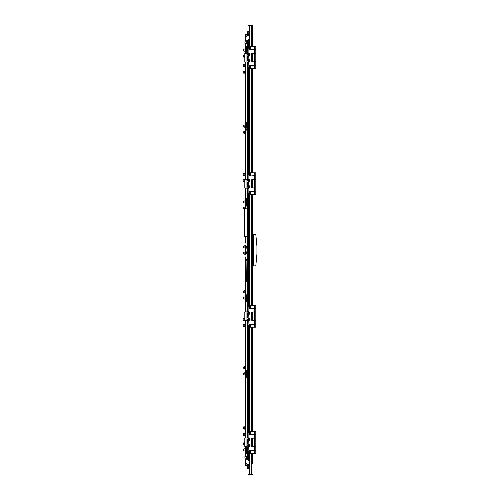 <?xml version="1.0" encoding="UTF-8"?>
<svg xmlns="http://www.w3.org/2000/svg" width="500" height="500" viewBox="0 0 500 500"><rect width="100%" height="100%" fill="white"/><g stroke="black" fill="none" stroke-linecap="round" stroke-linejoin="round"><path stroke-width="0.75" d="M243.312 450.531L243.312 449.269L243.312 450.531L244.019 450.531M243.312 444.225L243.312 442.962L243.312 444.225L244.019 444.225M243.312 374.481L243.312 373.219L243.312 374.481L244.019 374.481M243.312 368.175L243.312 366.912L243.312 368.175L244.019 368.175M243.062 298.006L243.312 297.419L243.312 298.681L244.019 298.681M243.062 297.675L243.312 298.681M243.312 292.375L243.312 291.112L243.312 292.375L244.019 292.375M243.312 253.781L243.312 252.525L243.312 253.781L244.019 253.781M243.312 247.475L243.312 246.219L243.312 247.475L244.019 247.475M243.312 50.731L243.312 49.469L243.312 50.731L244.019 50.731M243.312 57.038L243.312 55.775L243.312 57.038L244.019 57.038M243.312 126.781L243.312 125.519L243.312 126.781L244.019 126.781M243.312 133.088L243.312 131.825L243.312 133.088L244.019 133.088M243.312 202.581L243.312 201.319L243.312 202.581L244.019 202.581M243.312 208.888L243.312 207.625L243.312 208.888L244.019 208.888M245.775 451.544L245.588 446.625M245.775 375.487L245.775 365.906M245.775 299.694L245.775 290.106M245.775 48.456L245.588 53.375M245.775 134.094L245.775 124.513M245.775 200.306L245.331 208.794M245.588 448.644L245.588 451.163M245.588 372.587L245.588 375.112M245.588 367.544L245.331 368.806L245.331 366.281L245.588 367.544M245.588 296.794L245.331 299.312L245.588 296.794M245.588 291.744L245.331 293.006L245.331 290.487L245.588 291.744M245.588 51.356L245.588 48.837M245.588 127.413L245.588 124.887M245.331 132.456L245.588 131.194L245.588 133.719L245.331 132.456M245.331 203.206L245.588 200.688L245.331 203.206M245.588 253.15L245.331 254.412L245.331 251.894L245.588 253.15M245.331 246.85L245.588 245.588L245.588 248.106L245.331 246.85M249.494 39.375L248.312 39.375L247.631 40.056L247.631 43.731L245.775 43.731L244.831 43.181L245.181 40.906M244.831 43.181L246.05 37.075L246.056 34.588L245.306 34.588L245.544 38.694M246.344 260.719L245.331 260.719L245.331 281.781L246.344 281.781L246.088 260.719M245.331 236.25L245.331 239.281L246.025 239.281M246.025 254.794L245.588 254.794L245.588 245.206L246.025 245.206M247.631 236.25L244.438 236.25L244.438 208.794L246.025 208.794L246.025 258.831L246.781 259.587L247.631 259.587M245.181 459.094L244.831 456.819L245.775 456.269L247.631 456.306L248.363 455.625M249.494 463.594L248.938 464.156L247.281 464.156L246.056 462.925L245.181 458.844L246.781 458.844M252.775 341.169L252.775 341.706M252.775 277.731L252.775 278.263M252.775 222.269L252.775 221.737M252.775 158.831L252.775 158.294M247.631 459.363L247 459.363L247 456.838L246.731 457.537M247.631 453.056L247 453.056L247 450.531L246.719 451.55M246.725 42.431L247 43.163L247 40.637L246.7 42.237M246.719 48.45L246.719 47.962M249.494 455.325L247.631 455.325L247.631 451.794M249.494 44.675L247.631 44.675L247.631 48.206M247.338 447.15L247.125 446.625M247.5 459.363L247.5 459.931L247.125 459.363M247.125 456.838L247.5 456.269L247.5 456.838M247.5 251.831L247.125 251.45L247.125 248.55L247.5 248.169L247.631 251.831M247.5 43.163L247.5 43.731L247.125 43.163M247.125 40.637L247.5 40.069L247.5 40.637M247.125 53.375L247.338 52.85M252.775 438.175L255.8 438.044L255.8 434.387L252.775 434.263M249.494 450.219L250.25 450.406L250.25 453.306L255.8 453.306L255.8 450.281L252.775 450.406M252.775 446.494L255.8 446.494L252.269 446.494L252.35 439.306L252.269 445.363M249.106 446.763L248.35 446.812M249.438 450.219L249.025 451.794L247.338 451.794L247.338 446.812M248.35 444.162L249.106 444.212M249.106 440.456L248.35 440.506M247.338 446.75L244.819 446.625L244.819 438.044L249.106 437.906M249.438 434.45L249.025 432.875L247.338 432.875L247.338 437.856M248.35 437.856L247.338 437.919M252.269 439.306L252.269 438.175L253.025 438.175L253.025 446.494M255.8 434.387L249.494 434.45M255.8 434.263L255.8 431.362L250.25 431.362L250.25 434.263M255.8 450.406L250.25 450.406M250.25 453.306L249.494 453.306L249.494 474.475L251.956 474.419M254.288 327.188L254.288 324.288L255.8 324.288L255.8 327.188L249.494 327.188L249.494 431.362L250.25 431.362M255.8 438.044L253.025 438.175M245.55 461.306L245.512 465.919L249.494 465.919M246.269 465.919L246.269 465.412L249.494 465.412M252.775 312.05L255.8 311.925L255.8 308.269L252.775 308.144M255.8 324.288L252.775 324.288M252.775 320.375L255.8 320.375L252.269 320.375L252.269 319.237M249.106 320.644L248.35 320.694M249.438 324.094L249.025 325.675L247.338 325.675L247.338 320.694M248.35 318.044L249.106 318.094M249.106 314.337L248.35 314.387M247.338 320.625L244.819 320.5L244.819 311.925L249.106 311.788M249.438 308.331L249.025 306.756L247.338 306.756L247.338 311.737M248.35 311.737L247.338 311.8M252.338 313.281L252.35 319.237L252.269 312.05L253.025 312.05L253.025 320.375M255.8 308.269L249.494 308.331M255.8 308.144L255.8 305.244L250.25 305.244L250.25 308.144M254.288 194.756L254.288 191.856L255.8 191.856L255.8 194.756L249.494 194.756L249.494 305.244L250.25 305.244M255.8 311.925L253.025 312.05M249.494 324.094L250.25 324.288L250.25 327.188M252.775 179.625L255.8 179.5L255.8 175.844L252.775 175.712M255.8 191.856L252.775 191.856M252.775 187.95L255.8 187.95L252.269 187.95L252.35 180.763L252.338 186.719M249.106 188.212L248.35 188.263M249.438 191.669L249.025 193.244L247.338 193.244L247.338 188.263M248.35 185.613L249.106 185.662M249.106 181.906L248.35 181.956M247.338 188.2L244.819 188.075L244.819 179.5L249.106 179.356M249.438 175.906L249.025 174.325L247.338 174.325L247.338 179.306M248.35 179.306L247.338 179.375M252.269 180.763L252.269 179.625L253.025 179.625L253.025 187.95M255.8 175.844L249.494 175.906M255.8 175.712L255.8 172.812L250.25 172.812L250.25 175.712M254.288 68.637L254.288 65.738L255.8 65.738L255.8 68.637L249.494 68.637L249.494 172.812L250.25 172.812M255.8 179.5L253.025 179.625M249.494 191.669L250.25 191.856L250.25 194.756M252.775 53.506L255.8 53.375L255.8 49.719L252.775 49.594M255.8 65.738L252.775 65.738M252.775 61.825L255.8 61.825L252.269 61.825L252.35 54.638L252.269 60.694M249.106 62.094L248.35 62.144M249.438 65.55L249.025 67.125L247.338 67.125L247.338 62.144M248.35 59.494L249.106 59.544M249.106 55.788L248.35 55.838M247.338 62.081L244.819 61.956L244.819 53.375L249.106 53.238M249.438 49.781L249.025 48.206L247.338 48.206L247.338 53.188M248.35 53.188L247.338 53.25M252.269 54.638L252.269 53.506L253.025 53.506L253.025 61.825M255.8 49.719L249.494 49.781M255.8 49.594L255.8 46.694L250.25 46.694L250.25 49.594M252.775 36.225L252.775 26.006L251.769 25.525L249.494 25.525L249.494 46.694L250.25 46.694M255.8 53.375L253.025 53.506M249.494 65.55L250.25 65.738L250.25 68.637M248.731 468.237L247.712 468.444L247.525 465.919M246.9 465.412L246.9 464.781L249.419 464.781L247.625 464.519M249.494 34.081L246.269 34.081L246.056 34.588M249.494 34.588L246.269 34.588M247.638 31.762L248.731 31.762M248.55 35.5L249.419 35.219L246.9 35.219L248.538 35.513M245.775 434.894L243.088 434.775L243.088 433.244L245.681 432.994L245.331 435.281L245.775 435.462M245.775 426.756L245.331 426.938L245.338 429.038L245.769 429.162L243.088 428.975L243.088 428.469L245.775 428.512M245.775 72.675L243.088 72.55L243.088 73.062L245.775 73.244M245.331 66.756L243.088 66.756L243.088 66.244L245.331 66.244L245.331 66.756M245.775 324.475L245.331 324.65L245.588 326.95M245.775 174.956L243.088 174.838L243.088 175.344L245.775 175.525M245.775 70.856L245.331 71.025L245.775 70.844L245.331 71.025L245.331 73.062L245.775 73.231M245.775 64.538L245.331 64.719L245.331 66.244L245.775 66.294M247.631 368.975L246.331 370.45L246.825 371.95L247.631 372.425M245.775 173.137L245.331 173.306L245.775 173.125L245.331 173.306L245.331 175.35L245.775 175.512M245.775 179.444L245.356 179.5M247.631 127.575L246.906 127.975L246.856 130.581L247.631 131.025M247.631 206.825L246.581 206.038L246.513 204.288L247.631 203.375M246.319 53.375L247.338 51.631M245.306 463.319L245.306 463.775L245.306 463.319M245.306 462.413L245.306 462.869L245.306 462.413M245.306 38.044L245.306 38.494L245.306 38.044M245.306 37.131L245.306 37.587L245.306 37.131M249.494 446.531L248.744 446.775L247.456 445.487L248.744 444.2L249.494 444.444M249.494 440.225L248.744 440.469L247.456 439.181L248.744 437.894L249.494 438.137M249.494 314.106L248.744 314.35L247.456 313.062L248.744 311.775L249.494 312.019M249.494 320.412L248.744 320.65L247.456 319.369L248.744 318.081L249.494 318.325M249.494 181.675L248.744 181.919L247.456 180.631L248.744 179.35L249.494 179.587M249.494 187.981L248.744 188.225L247.456 186.938L248.744 185.65L249.494 185.894M249.494 55.556L248.744 55.8L247.456 54.513L248.744 53.225L249.494 53.469M249.494 61.863L248.744 62.106L247.456 60.819L248.744 59.531L249.494 59.775M252.775 453.306L252.775 463.775M251.956 474.456L251.769 475L252.756 474.188M251.769 475L248.231 475L248.231 474.494L252.044 474.412M251.962 25.019L251.769 25.506L248.231 25.506L248.231 25L249.494 25L249.494 25.506M245.775 433.706L245.331 433.756L245.775 433.631M245.331 434.775L245.775 434.819M243.088 434.775L243.088 435.281L245.775 435.45M243.088 433.756L245.331 433.756M245.775 427.4L245.331 427.45L245.775 427.325M245.775 428.587L245.331 428.469M245.775 426.769L243.088 426.938L243.088 428.469M243.088 427.45L245.331 427.45M245.331 71.025L243.088 71.025L243.088 71.531L245.775 71.413M245.775 71.487L245.331 71.531M245.331 72.55L245.775 72.6M243.088 71.531L243.088 72.55M245.331 64.719L243.088 64.719L243.088 66.244M243.088 65.225L245.775 65.106M245.775 65.181L245.331 65.225M245.775 66.369L245.331 66.244M245.306 461.506L245.306 461.956L245.306 461.506M245.306 36.225L245.306 36.681L245.306 36.225M247.631 375.487L246.719 375.487M247.631 370.856L247.631 370.538M247.631 299.694L246.719 299.694M247.631 295.056L247.631 294.744M247.631 124.513L246.719 124.513M247.631 129.462L247.631 129.144M247.631 200.306L246.719 200.306M247.631 205.256L247.631 204.944M247.338 447.75L246.856 446.625L247.338 447.75M247 447.581L246.694 446.625M245.031 450.037L245.031 450.975L244.019 450.975L244.019 448.831L245.031 448.831L245.031 450.037L244.019 450.037M245.331 448.956L244.019 448.969M244.819 442.569L244.019 442.569L244.019 444.625L244.819 444.625M244.819 443.638L244.019 443.638M244.819 442.606L244.019 442.606M247.631 370.288L247.631 371.106M246.762 371.05L247.631 369.419M247.269 369.438L247.6 369.419M247.438 372.056L246.6 370.8M247.631 371.863L247.631 369.531M247.631 369.956L247.631 371.438L247.631 369.956M245.031 373.825L245.031 374.869L244.019 374.869L244.019 372.831L245.031 372.831L245.031 373.825L244.019 373.825M245.031 374.85L244.019 374.85M245.031 367.45L245.031 368.6L244.019 368.6L244.019 366.494L245.031 366.494L245.031 367.45L244.019 367.45M245.331 368.494L244.019 368.506M247.631 294.488L247.631 295.306M247.35 295.906L247.1 294.144L247.631 293.731L247.631 296.069M247.631 296.175L246.719 295.494L246.9 293.994L247.631 293.681M247.631 294.156L247.581 295.606M246.863 294.288L247.169 293.875M245.031 298.087L245.031 299.081L244.019 299.081L244.019 297.025L245.031 297.025L245.031 298.087L244.019 298.087M245.031 297.062L244.019 297.062M245.031 291.831L245.031 292.794L244.019 292.794L244.019 290.7L245.031 290.7L245.031 291.831L244.019 291.831M245.031 290.781L244.019 290.781M246.856 53.375L247.338 52.25L246.856 53.375M246.694 53.375L247 52.419M244.019 51.031L245.031 51.169L244.019 51.169L244.019 49.025L245.031 49.025L245.331 51.044M244.019 49.962L245.031 49.962M244.819 57.431L244.019 57.431L244.019 55.375L244.819 55.375M244.019 56.363L244.819 56.363M244.019 57.394L244.819 57.394M247.631 128.894L247.631 129.713M247.438 127.944L246.731 129.469M247.6 130.581L246.6 129.2M247.631 130.469L247.631 128.138M247.631 128.562L247.631 130.044L247.631 128.562M247.631 130.581L247.269 130.562M244.019 126.175L244.019 125.131L245.031 125.131L245.031 127.169L244.019 127.169L244.019 126.175L245.031 126.175M244.019 125.15L245.031 125.15M244.019 132.55L245.031 132.55L245.031 133.506L244.019 133.506L244.019 131.4L245.331 131.506M245.031 132.55L245.031 131.494L244.019 131.494M247.631 204.694L247.631 205.512M247.35 204.094L247.631 206.269L247.1 205.856L247.631 203.931M247.631 206.319L246.9 206.006L246.719 204.506L247.631 203.825M247.581 204.394L247.631 205.844M247.175 206.125L246.863 205.712M244.019 201.912L244.019 200.919L245.031 200.919L245.031 202.975L244.019 202.975L244.019 201.912L245.031 201.912M244.019 202.938L245.031 202.938M244.438 209.3L244.019 209.3L244.019 207.206L245.031 207.206L245.031 208.794M244.019 208.169L245.031 208.169M244.019 209.219L244.438 209.219M245.031 253.15L245.031 254.163L244.019 254.163L244.019 252.144L245.031 252.144L245.031 253.15L244.019 253.15M244.019 246.85L244.019 245.837L245.031 245.837L245.031 247.856L244.019 247.856L244.019 246.85L245.031 246.85M245.775 325.112L245.331 325.163L245.775 325.044M245.775 326.3L245.331 326.181L245.775 326.231M245.331 326.181L243.088 326.181L243.088 326.694L245.331 326.694M245.775 324.487L243.088 324.656L243.088 326.181M243.088 325.163L245.331 325.163M244.819 319.875L243.088 319.875L243.088 320.387L244.819 320.387M244.819 318.35L243.088 318.35L243.088 319.875M243.088 318.856L244.819 318.856M245.331 173.306L243.088 173.306L243.088 173.819L245.775 173.7M245.775 173.769L245.331 173.819M245.331 174.838L245.775 174.887M243.088 173.819L243.088 174.838M244.819 181.144L243.088 181.144L243.088 181.65L244.819 181.65M244.819 179.613L243.088 179.613L243.088 181.144M243.088 180.125L244.819 180.125M247.631 121.319L246.719 122.619L246.719 128.169M247.631 45.263L246.719 46.569L246.706 47.825M246.706 48.587L246.719 52.119M247.631 197.113L246.719 198.419L246.719 203.969M245.775 43.731L245.775 53.375M245.775 61.956L245.775 179.5M245.775 188.075L245.775 208.794M249.494 36.406L248.931 35.844L247.281 35.844L246.05 37.075M245.181 40.969L246.925 40.775M246.088 259.837L245.331 259.081L245.331 257.312L246.025 256.619M247.631 281.781L246.344 281.781M245.837 260.719L245.837 278L245.331 278M245.837 281.781L245.837 278M245.837 264.506L245.331 264.506M246.025 240.225L245.331 240.919L245.331 242.688L246.025 243.381M245.837 239.281L245.837 236.25M247.125 249.319L247.125 250.681M247.631 257.1L246.912 258.2L247.631 259.294M247.631 240.706L246.912 241.8L247.631 242.9M247.631 208.794L246.025 208.794M245.194 236.262L244.438 236.262M244.831 456.819L245.181 458.844M246.719 371.831L246.719 377.381L247.631 378.681M246.719 452.038L246.719 453.431L247.631 454.738M246.719 447.881L246.706 451.413M246.719 296.031L246.719 301.581L247.631 302.887M245.775 281.781L245.775 311.925M245.775 320.5L245.775 438.044M245.775 446.625L245.775 456.269M246.925 459.225L245.181 459.031M249.494 25L251.769 25L252.775 26.006L252.775 46.694M252.775 68.637L252.775 172.812M252.775 194.756L252.775 305.244M252.775 327.188L252.775 431.362M252.775 473.994L251.769 474.475L251.769 453.306M249.494 53.425L249.494 55.6M249.494 59.725L249.494 61.906M249.494 179.544L249.494 181.725M249.494 185.85L249.494 188.031M249.494 311.969L249.494 314.15M249.494 318.275L249.494 320.456M249.494 438.094L249.494 440.275M249.494 444.4L249.494 446.575M249.494 474.494L249.494 475M255.8 265.894L256.938 253.912L256.938 246.344L255.8 234.363L253.281 234.363L253.281 265.894L255.8 265.894M253.281 265.844L252.775 265.844L253.281 265.844M252.775 234.412L253.281 234.412L252.775 234.412M246.7 458.088L246.725 458.631M246.7 48.194L246.7 47.856M249.494 460.269L247.981 459.944L247.981 456.306L248.363 455.981M249.494 460.625L248.312 460.625L247.631 459.944L247.631 456.306M247.631 432.875L247.631 325.675M247.631 306.756L247.631 193.244M247.631 174.325L247.631 67.125M249.256 459.619L248.363 459.237L248.363 455.325M249.369 455.325L249.494 459.65M247.981 458.981L249.369 460.244L249.494 459.738M249.169 460.225L249.494 460.244M249.494 39.731L247.981 40.056L247.981 43.694L248.363 44.019M247.631 43.694L248.363 44.375M247.981 457.219L248.363 457.219L248.363 456.331M248.363 44.675L248.363 40.763L249.494 40.35M249.494 40.263L248.969 40.456L249.369 39.756L247.981 41.019M248.363 43.669L248.363 42.781L247.981 42.781L248.363 42.781M248.337 446.75L248.35 444.225L248.85 444.169L250.069 445.487L248.419 446.769M248.6 437.863L250.069 439.181L248.85 440.5L248.35 440.444L248.6 437.856M248.744 446.812L248.85 451.794L249.356 450.219L254.288 450.219L254.288 446.688L251.769 446.431L251.769 438.237L254.288 437.981L254.288 434.45L249.356 434.45L248.85 432.875L248.85 437.863M248.744 440.506L248.85 444.169M255.8 450.281L255.8 446.625M247.338 444.162L247.338 440.506M255.8 446.494L255.8 438.175M249.494 431.362L249.494 434.263M249.494 450.406L249.494 453.306M249.219 445.2L248.906 445.138M248.312 445.8L249.156 445.8L249.231 445.219M248.356 445.45L248.331 445.8M248.312 439.494L249.156 439.5L249.231 438.931L248.312 438.869M248.356 439.144L248.331 439.5M245.512 465.412L246.269 465.412M248.412 318.087L248.419 320.65M248.6 318.044L250.069 319.369L248.85 320.688L248.35 320.631M248.412 311.781L250.069 313.062L248.85 314.381L248.35 314.325L248.337 311.8M248.744 320.694L249.031 325.6M248.744 314.387L248.85 318.044M255.8 324.156L255.8 320.5M248.85 311.744L248.85 306.756L249.356 308.331L254.288 308.331L254.288 311.863L251.769 312.113L251.769 320.312L254.288 320.562L254.288 324.094L249.356 324.094L249.106 325.419M247.338 318.044L247.338 314.387M255.8 320.375L255.8 312.05M254.288 324.288L250.25 324.288M249.494 305.244L249.494 308.144M249.494 324.288L249.494 327.188M249.231 312.812L248.312 312.75M248.312 313.375L249.156 313.375L249.156 312.744M248.356 313.025L248.256 313.331M248.7 318.825L248.312 319.056M248.312 319.681L249.156 319.681L248.944 319.05M248.356 319.331L248.331 319.681M248.744 188.263L250.069 186.938L248.506 185.637M248.412 185.656L248.337 188.2M248.744 181.956L250.069 180.631L248.506 179.331M248.412 179.35L248.419 181.919M255.8 191.731L255.8 188.075M248.85 179.312L248.85 174.325L249.356 175.906L254.288 175.906L254.288 179.438L251.769 179.688L251.769 187.887L254.288 188.137L254.288 191.669L249.356 191.669L248.85 193.244L248.85 188.256L248.506 188.244M247.338 185.613L247.338 181.956M248.85 185.619L248.6 181.956M255.8 187.95L255.8 179.625M254.288 191.856L250.25 191.856M249.494 172.812L249.494 175.712M249.494 191.856L249.494 194.756M248.7 180.094L248.369 180.637M248.312 180.944L249.156 180.95L249.231 180.4M248.356 180.594L248.256 180.9M248.7 186.4L248.312 186.625M249.231 186.688L248.787 186.4M248.312 187.25L249.156 187.256L249.231 186.706M248.356 186.9L248.256 187.206M249.119 186.938L248.744 186.938M248.369 59.55L248.419 62.1M248.35 59.556L248.85 59.5L250.069 60.819L248.6 62.144M248.369 53.244L248.419 55.794M248.35 53.25L248.85 53.194L250.069 54.513L248.85 55.831L248.35 55.775M248.744 62.144L248.85 67.125L249.356 65.55L254.288 65.55L254.288 62.019L251.769 61.762L251.769 53.569L254.288 53.312L254.288 49.781L249.356 49.781L248.85 48.206L248.85 53.194M248.744 55.838L248.85 59.5M255.8 65.612L255.8 61.956M247.338 59.494L247.338 55.838M255.8 61.825L255.8 53.506M254.288 65.738L250.25 65.738M249.494 46.694L249.494 49.594M249.494 65.738L249.494 68.637M248.7 53.975L248.363 54.538M248.312 54.825L249.156 54.825L249.231 54.281M248.356 54.475L248.256 54.781M248.7 60.281L248.369 60.825M248.312 61.131L249.156 61.131L249.231 60.587M248.356 60.781L248.256 61.087M249.119 60.819L248.744 60.819M248.769 468.237L248.787 465.919L248.769 468.237L247.938 467.869L247.606 468.181M246.269 34.081L245.512 34.081L245.512 34.588M248.787 31.862L248.787 34.081L248.787 31.862M247.525 34.081L247.606 31.819L247.938 32.131L248.769 31.762M246.838 453.994L246.838 452.713M246.838 377.938L246.838 375.487M246.838 302.144L246.838 299.694M246.838 200.306L246.838 197.856M246.838 124.513L246.838 122.062M246.838 47.287L246.838 46.006M246.394 446.625L247.338 448.288M247.631 369.044L247.631 372.35M247.631 293.244L247.075 296.275L247.631 296.55M247.338 51.712L246.394 53.375M247.631 127.65L247.631 130.956M247.631 203.45L247.075 203.725L247.631 206.756M248.363 43.612L247.981 43.612M247.387 43.612L245.294 43.612M246.781 41.156L245.181 41.156M248.363 43.731L247.981 43.731M248.363 40.775L247.981 40.775M247.631 253.625L246.025 253.625M247.631 246.375L246.025 246.375M247.631 247.5L246.025 247.5M247.631 247.55L246.025 247.55M247.631 248.137L246.025 248.137M247.631 251.863L246.025 251.863M247.631 252.45L246.025 252.45M247.631 252.5L246.025 252.5M245.294 456.388L247.387 456.388M247.981 456.388L248.363 456.388M247.981 456.269L248.363 456.269M247.981 459.225L248.363 459.225M247.631 280.531L247.631 279.75M251.769 25.525L251.769 46.694M251.769 68.637L251.769 172.812M251.769 194.756L251.769 305.244M251.769 327.188L251.769 431.362M252.775 265.262L253.281 265.262M253.281 234.994L252.775 234.994M248.312 455.325L248.312 451.794M248.312 432.875L248.312 325.675M248.312 306.756L248.312 193.244M248.312 174.325L248.312 67.125M248.312 48.206L248.312 44.675M249.369 44.675L249.369 40.35M246.075 446.625L246.075 438.044M247.087 444.225L247.087 440.444M254.288 434.263L254.288 431.362M254.288 453.306L254.288 450.406M254.288 446.494L254.288 438.175M249.131 445.45L248.744 445.487M249.131 439.144L248.744 439.181M247.025 465.919L247.025 465.412M246.056 462.925L246.056 465.412M246.075 320.5L246.075 311.925M247.087 318.106L247.087 314.319M254.288 308.144L254.288 305.244M254.288 320.375L254.288 312.05M249.131 313.025L248.744 313.062M249.131 319.331L248.744 319.369M246.075 188.075L246.075 179.5M247.087 185.681L247.087 181.894M254.288 175.712L254.288 172.812M254.288 187.95L254.288 179.625M249.131 180.594L248.744 180.631M246.075 61.956L246.075 53.375M247.087 59.556L247.087 55.775M254.288 49.594L254.288 46.694M254.288 61.825L254.288 53.506M249.131 54.475L248.744 54.513M247.825 468.05L247.8 468.444M248.644 468.05L248.619 468.444M247.025 34.081L247.025 34.588M247.825 31.95L247.8 31.556M248.644 31.95L248.619 31.556M243.312 449.269L244.019 449.269M243.312 442.962L244.019 442.962M243.312 373.219L244.019 373.219M243.312 366.912L244.019 366.912M243.312 297.419L244.019 297.419M243.312 291.112L244.019 291.112M243.312 252.525L244.019 252.525M243.312 246.219L244.019 246.219M243.312 49.469L244.019 49.469M243.312 55.775L244.019 55.775M243.312 125.519L244.019 125.519M243.312 131.825L244.019 131.825M243.312 201.319L244.019 201.319M243.312 207.625L244.019 207.625M247.338 448.369L246.319 446.625M247.631 293.175L247.037 296.331L247.631 296.625M247.631 279.475L247.631 280.806M248.363 458.731L247.981 458.731M248.363 457.469L247.981 457.469M246.731 458.663L247 459.363M247.631 456.838L247 456.838M246.725 452.319L247 453.056M247.338 450.531L247 450.531M247.631 40.637L247 40.637M248.363 41.269L247.981 41.269M248.363 42.531L247.981 42.531M247.631 43.163L247 43.163M247.631 46.944L247 46.944M247.338 49.469L247 49.469M247.744 464.487L246.9 464.781M249.419 465.412L249.419 464.781M246.9 34.588L246.9 35.219M249.419 34.588L249.419 35.219"/></g></svg>
